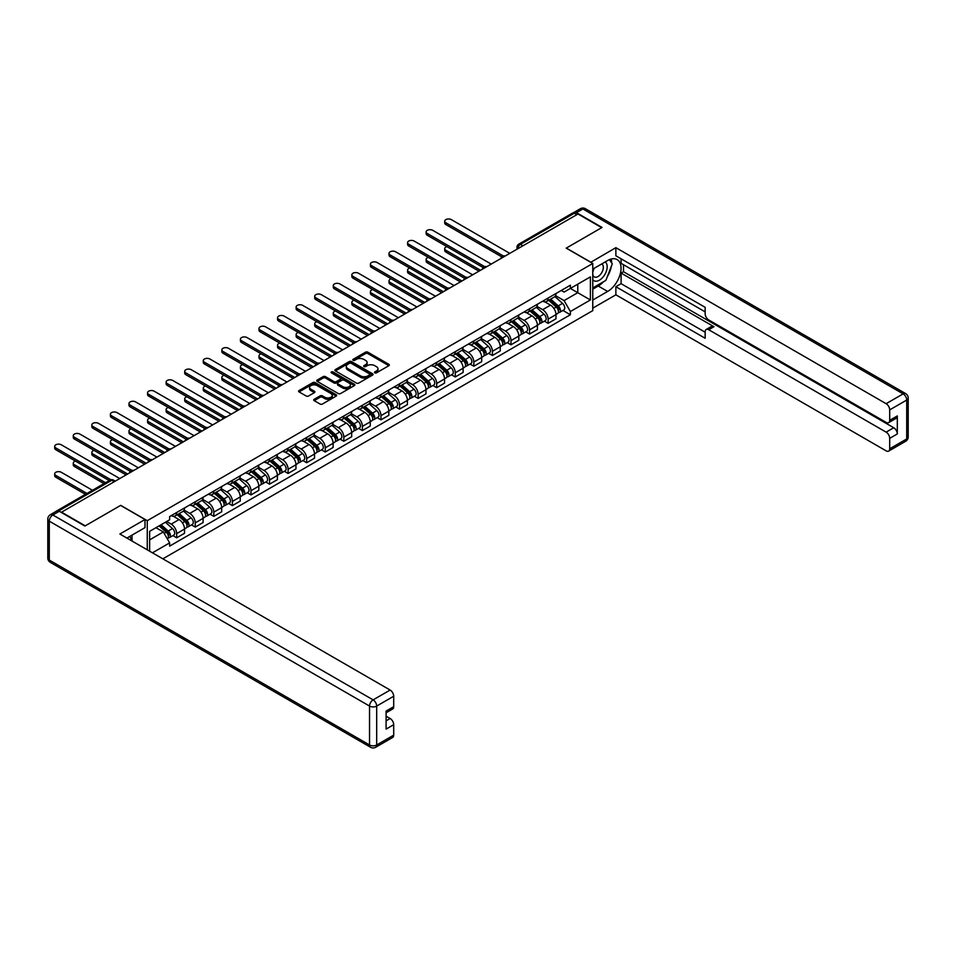 <?xml version="1.0" encoding="UTF-8"?>
<svg xmlns="http://www.w3.org/2000/svg" width="956" height="956" viewBox="0 0 956 956"><rect width="100%" height="100%" fill="white"/><g stroke="black" fill="none" stroke-linecap="round" stroke-linejoin="round"><path stroke-width="1.43" d="M374.812 372.852A1.159 0.669 0 0 0 376.449 372.852L388.865 365.682A1.649 0.956 0 0 0 389.343 365.013A1.649 0.956 0 0 0 388.865 364.332L367.833 352.19A1.649 0.956 0 0 0 365.491 352.19L353.075 359.36A1.159 0.669 0 0 0 354.712 360.304L356.313 359.372A5.294 3.059 0 0 1 363.794 359.372L365.55 360.388A5.294 3.059 0 0 1 367.104 362.551A5.294 3.059 0 0 1 365.55 364.702L363.949 365.634A1.159 0.669 0 0 0 365.574 366.578L367.188 365.646A5.294 3.059 0 0 1 374.668 365.646L376.413 366.662A5.294 3.059 0 0 1 377.967 368.825A5.294 3.059 0 0 1 376.413 370.976L374.812 371.908A1.159 0.669 0 0 0 374.812 372.852L374.812 371.908M314.189 399.285A1.649 0.956 0 0 0 313.711 399.955A1.649 0.956 0 0 0 314.189 400.636L320.093 404.041A1.649 0.956 0 0 0 322.423 404.041L336.213 396.083A1.649 0.956 0 0 0 336.703 395.402A1.649 0.956 0 0 0 336.213 394.732L315.181 382.591A1.649 0.956 0 0 0 312.851 382.591L299.061 390.55A1.649 0.956 0 0 0 298.571 391.219A1.649 0.956 0 0 0 299.061 391.9L306.183 396.011A1.649 0.956 0 0 0 308.525 396.011L314.428 392.605A1.649 0.956 0 0 0 314.906 391.924A1.649 0.956 0 0 0 314.428 391.255L310.891 389.212A4.422 2.557 0 0 1 309.589 387.407A4.422 2.557 0 0 1 312.325 385.053A4.422 2.557 0 0 1 317.141 385.603L330.991 393.597A4.422 2.557 0 0 1 332.282 395.402A4.422 2.557 0 0 1 329.557 397.768A4.422 2.557 0 0 1 324.741 397.206L322.423 395.88A1.649 0.956 0 0 0 320.093 395.88L314.189 399.285L314.189 400.636M147.26 520.685L120.719 505.354L85.239 525.836L61.543 512.165L578.01 213.989L601.694 227.659L566.215 248.142L592.768 263.474L147.26 520.685L147.26 549.831M356.433 383.057A1.649 0.956 0 0 0 358.775 383.057L372.565 375.099A1.649 0.956 0 0 0 373.043 374.417A1.649 0.956 0 0 0 372.565 373.748L351.533 361.607A1.649 0.956 0 0 0 349.191 361.607L335.401 369.566A1.649 0.956 0 0 0 334.911 370.235A1.649 0.956 0 0 0 335.401 370.916L356.433 383.057M331.828 373.103A1.159 0.669 0 0 1 333.011 373.27L333.011 371.896L354.389 384.24A1.649 0.956 0 0 1 354.879 384.91A1.649 0.956 0 0 1 354.389 385.591L340.599 393.549A1.649 0.956 0 0 1 338.269 393.549L317.225 381.408L317.225 380.058A1.649 0.956 0 0 0 316.747 380.727A1.649 0.956 0 0 0 317.225 381.408M317.225 380.058L323.128 376.652A1.649 0.956 0 0 1 325.47 376.652L334.002 381.575A1.649 0.956 0 0 0 336.333 381.575L340.252 379.317A1.649 0.956 0 0 0 340.73 378.636A1.649 0.956 0 0 0 340.252 377.967L331.374 372.84A1.159 0.669 0 0 1 333.011 371.896M162.855 558.83L592.768 310.628L592.768 263.474M56.631 511.09A3.37 1.948 -120 0 0 56.165 511.233A3.37 1.948 -120 0 0 55.807 511.568M522.884 245.811L520.387 244.366A3.37 1.948 60 0 0 518.702 244.198L572.632 213.057A3.37 1.948 60 0 1 574.317 213.224L520.387 244.366A3.37 1.948 120 0 0 518.009 248.488L518.009 248.632M576.815 214.67L574.317 213.224M548.123 298.045A7.744 4.469 60 0 1 546.521 301.522L554.372 296.993A7.744 4.469 -120 0 0 555.986 293.516M536.973 306.386L542.65 309.66A7.744 4.469 60 0 1 548.123 319.149L555.986 314.62A7.744 4.469 -120 0 0 550.501 305.131L544.884 301.881M555.986 314.62L555.986 318.802L548.123 323.343L544.358 321.168M546.521 301.522A7.744 4.469 60 0 1 542.709 301.176M548.123 319.149L548.123 323.343M529.552 308.776A7.744 4.469 60 0 1 527.951 312.254L535.802 307.713A7.744 4.469 -120 0 0 537.403 304.235M525.788 331.887L529.552 334.062L537.403 329.533L537.403 325.339A7.744 4.469 -120 0 0 531.93 315.85L526.314 312.6M527.951 312.254A7.744 4.469 60 0 1 524.139 311.895M518.403 317.105L524.079 320.391A7.744 4.469 60 0 1 529.552 329.868L529.552 334.062M510.982 319.495A7.744 4.469 60 0 1 509.369 322.973L517.232 318.432A7.744 4.469 -120 0 0 518.833 314.954M507.206 342.618L510.982 344.793L518.833 340.252L518.833 336.058A7.744 4.469 -120 0 0 513.36 326.57L507.732 323.331M509.369 322.973A7.744 4.469 60 0 1 505.557 322.626M499.833 327.836L505.497 331.111A7.744 4.469 60 0 1 510.982 340.599L510.982 344.793M492.4 330.214A7.744 4.469 60 0 1 490.798 333.692L498.662 329.163A7.744 4.469 -120 0 0 500.263 325.685M488.635 353.338L492.412 355.513L500.263 350.971L500.263 346.777A7.744 4.469 -120 0 0 494.79 337.301L489.161 334.05M490.798 333.692A7.744 4.469 60 0 1 486.986 333.345M481.25 338.555L486.927 341.83A7.744 4.469 60 0 1 492.412 351.318L492.412 355.513M473.829 340.945A7.744 4.469 60 0 1 472.228 344.411L480.091 339.882A7.744 4.469 -120 0 0 481.693 336.404M470.065 364.057L473.829 366.232L481.693 361.703L481.693 357.508A7.744 4.469 -120 0 0 476.219 348.02L470.591 344.769M472.228 344.411A7.744 4.469 60 0 1 468.416 344.064M462.68 349.275L468.356 352.561A7.744 4.469 60 0 1 473.829 362.037L473.829 366.232M455.259 351.665A7.744 4.469 60 0 1 453.658 355.142L461.509 350.601A7.744 4.469 -120 0 0 463.122 347.124M451.495 374.788L455.259 376.963L463.122 372.422L463.122 368.227A7.744 4.469 -120 0 0 457.637 358.739L452.021 355.501M453.658 355.142A7.744 4.469 60 0 1 449.846 354.796M444.11 360.006L449.786 363.28A7.744 4.469 60 0 1 455.259 372.768L455.259 376.963M436.689 362.384A7.744 4.469 60 0 1 435.088 365.861L442.939 361.32A7.744 4.469 -120 0 0 444.54 357.855M432.925 385.507L436.689 387.682L444.54 383.141L444.54 378.946A7.744 4.469 -120 0 0 439.067 369.47L433.45 366.22M435.088 365.861A7.744 4.469 60 0 1 431.276 365.515M425.54 370.725L431.216 373.999A7.744 4.469 60 0 1 436.689 383.487L436.689 387.682M418.119 373.103A7.744 4.469 60 0 1 416.505 376.58L424.368 372.051A7.744 4.469 -120 0 0 425.97 368.574M414.342 396.226L418.119 398.401L425.97 393.872L425.97 389.678A7.744 4.469 -120 0 0 420.497 380.189L414.868 376.939M416.505 376.58A7.744 4.469 60 0 1 412.693 376.234M406.957 381.444L412.634 384.73A7.744 4.469 60 0 1 418.119 394.207L418.119 398.401M399.536 383.834A7.744 4.469 60 0 1 397.935 387.311L405.798 382.77A7.744 4.469 -120 0 0 407.399 379.293M395.772 406.945L399.536 409.132L407.399 404.591L407.399 400.397A7.744 4.469 -120 0 0 401.926 390.908L396.298 387.67M397.935 387.311A7.744 4.469 60 0 1 394.123 386.953M388.387 392.175L394.063 395.449A7.744 4.469 60 0 1 399.536 404.938L399.536 409.132M380.966 394.553A7.744 4.469 60 0 1 379.365 398.031L387.228 393.49A7.744 4.469 -120 0 0 388.829 390.012M377.202 417.676L380.966 419.851L388.829 415.31L388.829 411.116A7.744 4.469 -120 0 0 383.356 401.64L377.728 398.389M379.365 398.031A7.744 4.469 60 0 1 375.553 397.684M369.817 402.894L375.493 406.169A7.744 4.469 60 0 1 380.966 415.657L380.966 419.851M362.396 405.272A7.744 4.469 60 0 1 360.794 408.75L368.646 404.221A7.744 4.469 -120 0 0 370.259 400.743M358.631 428.396L362.396 430.57L370.259 426.041L370.259 421.847A7.744 4.469 -120 0 0 364.774 412.359L359.157 409.108M360.794 408.75A7.744 4.469 60 0 1 356.982 408.403M351.246 413.613L356.923 416.888A7.744 4.469 60 0 1 362.396 426.376L362.396 430.57M343.825 416.003A7.744 4.469 60 0 1 342.224 419.481L350.075 414.94A7.744 4.469 -120 0 0 351.677 411.462M340.061 439.115L343.825 441.29L351.677 436.761L351.677 432.566A7.744 4.469 -120 0 0 346.203 423.078L340.575 419.827M342.224 419.481A7.744 4.469 60 0 1 338.412 419.122M332.676 424.345L338.352 427.619A7.744 4.469 60 0 1 343.825 437.107L343.825 441.29M325.255 426.723A7.744 4.469 60 0 1 323.642 430.2L331.505 425.659A7.744 4.469 -120 0 0 333.106 422.182M321.479 449.846L325.255 452.021L333.106 447.48L333.106 443.285A7.744 4.469 -120 0 0 327.633 433.797L322.005 430.559M323.642 430.2A7.744 4.469 60 0 1 319.83 429.853M314.094 435.064L319.77 438.338A7.744 4.469 60 0 1 325.255 447.826L325.255 452.021M306.673 437.442A7.744 4.469 60 0 1 305.072 440.919L312.935 436.39A7.744 4.469 -120 0 0 314.536 432.913M302.909 460.565L306.673 462.74L314.536 458.199L314.536 454.016A7.744 4.469 -120 0 0 309.063 444.528L303.434 441.278M305.072 440.919A7.744 4.469 60 0 1 301.26 440.573M295.524 445.783L301.2 449.057A7.744 4.469 60 0 1 306.673 458.545L306.673 462.74M288.103 448.173A7.744 4.469 60 0 1 286.501 451.65L294.364 447.109A7.744 4.469 -120 0 0 295.966 443.632M284.338 471.284L288.103 473.459L295.966 468.93L295.966 464.736A7.744 4.469 -120 0 0 290.493 455.247L284.864 451.997M286.501 451.65A7.744 4.469 60 0 1 282.689 451.292M276.953 456.514L282.629 459.788A7.744 4.469 60 0 1 288.103 469.276L288.103 473.459M269.532 458.892A7.744 4.469 60 0 1 267.931 462.369L275.782 457.828A7.744 4.469 -120 0 0 277.395 454.351M265.768 482.015L269.532 484.19L277.395 479.649L277.395 475.455A7.744 4.469 -120 0 0 271.91 465.966L266.294 462.728M267.931 462.369A7.744 4.469 60 0 1 264.119 462.023M258.383 467.233L264.059 470.507A7.744 4.469 60 0 1 269.532 479.996L269.532 484.19M250.962 469.611A7.744 4.469 60 0 1 249.361 473.089L257.212 468.56A7.744 4.469 -120 0 0 258.813 465.082M247.198 492.734L250.962 494.909L258.813 490.368L258.813 486.186A7.744 4.469 -120 0 0 253.34 476.697L247.712 473.447M249.361 473.089A7.744 4.469 60 0 1 245.549 472.742M239.813 477.952L245.489 481.226A7.744 4.469 60 0 1 250.962 490.715L250.962 494.909M232.392 480.342A7.744 4.469 60 0 1 230.778 483.82L238.642 479.279A7.744 4.469 -120 0 0 240.243 475.801M228.615 503.454L232.392 505.628L240.243 501.099L240.243 496.905A7.744 4.469 -120 0 0 234.77 487.417L229.141 484.166M230.778 483.82A7.744 4.469 60 0 1 226.966 483.461M221.23 488.671L226.907 491.958A7.744 4.469 60 0 1 232.392 501.434L232.392 505.628M213.809 491.061A7.744 4.469 60 0 1 212.208 494.539L220.071 489.998A7.744 4.469 -120 0 0 221.673 486.52M210.045 514.185L213.809 516.36L221.673 511.819L221.673 507.624A7.744 4.469 -120 0 0 216.199 498.136L210.571 494.897M212.208 494.539A7.744 4.469 60 0 1 208.396 494.192M202.66 499.402L208.336 502.677A7.744 4.469 60 0 1 213.809 512.165L213.809 516.36M195.239 501.781A7.744 4.469 60 0 1 193.638 505.258L201.501 500.717A7.744 4.469 -120 0 0 203.102 497.251M191.475 524.904L195.239 527.079L203.102 522.538L203.102 518.343A7.744 4.469 -120 0 0 197.629 508.867L192.001 505.616M193.638 505.258A7.744 4.469 60 0 1 189.826 504.911M184.09 510.122L189.766 513.396A7.744 4.469 60 0 1 195.239 522.884L195.239 527.079M176.669 512.5A7.744 4.469 60 0 1 175.067 515.977L182.919 511.448A7.744 4.469 -120 0 0 184.532 507.971M172.905 535.623L176.669 537.798L184.532 533.269L184.532 529.074A7.744 4.469 -120 0 0 179.047 519.586L173.43 516.336M175.067 515.977A7.744 4.469 60 0 1 171.255 515.631M166.667 521.51L171.196 524.127A7.744 4.469 60 0 1 176.669 533.603L176.669 537.798M561.28 290.457L564.076 292.07L590.39 276.882L577.771 284.159L577.771 292.691L564.076 300.59L555.544 295.667M149.638 551.206L149.638 531.345L169.642 519.789L169.642 516.563L570.385 285.199L570.385 288.425L590.39 299.969L570.385 311.525L564.076 300.59M590.39 276.882L590.39 299.969M149.638 539.865L163.333 531.954L169.642 542.889L169.642 546.115L570.385 314.751L570.385 311.525M169.642 542.889L152.446 552.819M163.333 531.954L155.948 527.7M562.929 310.449L570.385 314.751M375.278 373.019L376.413 372.35A5.294 3.059 0 0 0 377.967 370.199L377.967 368.825M367.104 362.551L367.104 363.925A5.294 3.059 0 0 1 365.55 366.076L364.403 366.745M388.865 364.332L388.865 365.682L367.833 353.565A1.649 0.956 0 0 0 365.491 353.565L353.541 360.472M372.565 373.748L372.565 375.099L351.533 362.981A1.649 0.956 0 0 0 349.191 362.981L335.425 370.928M369.637 374.895A1.159 0.669 0 0 0 369.637 373.951L351.175 363.292A1.159 0.669 0 0 0 349.538 363.292L347.841 364.272A5.294 3.059 0 0 0 346.299 366.423A5.294 3.059 0 0 0 347.841 368.586L360.472 375.875A5.294 3.059 0 0 0 367.94 375.875L369.637 374.895L369.637 376.27A1.159 0.669 0 0 0 369.984 375.792L369.984 374.417M346.299 366.423L346.299 367.797A5.294 3.059 0 0 0 347.841 369.96L347.841 368.586M369.637 376.27L367.94 377.25A5.294 3.059 0 0 1 360.472 377.25L347.841 369.96M317.249 381.42L323.128 378.026L323.128 376.652M340.73 378.636L340.73 380.01A1.649 0.956 0 0 1 340.252 380.691L336.333 382.95A1.649 0.956 0 0 1 334.002 382.95L325.47 378.026A1.649 0.956 0 0 0 323.128 378.026M333.011 373.27L354.365 385.603M342.846 386.69A4.422 2.557 0 0 0 347.673 387.24A4.422 2.557 0 0 0 350.398 384.874A4.422 2.557 0 0 0 349.107 383.069L344.22 380.261A1.649 0.956 0 0 0 341.89 380.261L337.97 382.52A1.649 0.956 0 0 0 337.492 383.189A1.649 0.956 0 0 0 337.97 383.87L342.846 386.69L342.846 388.064A4.422 2.557 0 0 0 347.673 388.614A4.422 2.557 0 0 0 350.398 386.26L350.398 384.874M337.492 383.189L337.492 384.563A1.649 0.956 0 0 0 337.97 385.244L337.97 383.87M342.846 388.064L337.97 385.244M332.282 395.402L332.282 396.776A4.422 2.557 0 0 1 329.557 399.142A4.422 2.557 0 0 1 324.741 398.58L322.423 397.254A1.649 0.956 0 0 0 320.093 397.254L314.213 400.648M309.589 387.407L309.589 388.781A4.422 2.557 0 0 0 310.891 390.586L310.891 389.212M314.428 391.255L314.428 392.605L310.891 390.586M336.213 394.732L336.213 396.083L315.181 383.965A1.649 0.956 0 0 0 312.851 383.965L299.073 391.912L299.061 390.55M548.66 300.292L556.225 307.043A4.206 2.426 60 0 1 557.551 313.556L555.986 314.452M548.864 300.471L552.425 302.526M446.978 246.66A3.872 2.235 -0 0 0 444.719 248.691A3.872 2.235 -0 0 0 445.855 250.281L480.498 270.273M549.425 299.849L557.85 307.366A2.02 1.171 60 0 1 558.483 310.485A2.02 1.171 60 0 1 558.292 310.557M550.68 299.12L558.256 305.872A4.206 2.426 60 0 1 559.571 312.385A4.206 2.426 60 0 1 558.304 312.516M554.91 296.587L562.534 303.399A4.206 2.426 60 0 1 563.861 309.911L559.571 312.385M478.956 271.169L445.855 252.061A3.872 2.235 180 0 1 444.719 250.484L444.719 248.691M501.781 256.853L445.855 224.564A3.872 2.235 180 0 1 444.719 222.987L444.719 221.206A3.872 2.235 -0 0 0 445.855 222.784L503.322 255.957M509.787 253.364L451.328 219.617A3.872 2.235 -0 0 0 447.109 219.139A3.872 2.235 -0 0 0 444.719 221.206M530.09 311.011L537.654 317.762A4.206 2.426 60 0 1 538.981 324.275L537.403 325.183M530.293 311.19L533.854 313.245M428.408 257.391A3.872 2.235 -0 0 0 426.149 259.423A3.872 2.235 -0 0 0 427.284 261L461.927 281.004M530.855 310.569L539.268 318.085A2.02 1.171 60 0 1 539.913 321.204A2.02 1.171 60 0 1 539.722 321.288M532.11 309.84L539.686 316.591A4.206 2.426 60 0 1 541 323.104A4.206 2.426 60 0 1 539.734 323.236M536.328 307.306L543.964 314.118A4.206 2.426 60 0 1 545.29 320.63L541 323.104M460.374 281.901L427.284 262.792A3.872 2.235 180 0 1 426.149 261.203L426.149 259.423M511.52 321.73L519.084 328.494A4.206 2.426 60 0 1 520.411 334.994L518.833 335.903M511.711 321.909L515.284 323.965M409.837 268.11A3.872 2.235 -0 0 0 407.579 270.142A3.872 2.235 -0 0 0 408.714 271.719L443.357 291.723M512.285 321.3L520.697 328.804A2.02 1.171 60 0 1 521.331 331.935A2.02 1.171 60 0 1 521.151 332.007M513.539 320.571L521.104 327.322A4.206 2.426 60 0 1 522.43 333.823A4.206 2.426 60 0 1 521.163 333.967M517.758 318.037L525.394 324.849A4.206 2.426 60 0 1 526.72 331.35L522.43 333.823M441.803 292.62L408.714 273.512A3.872 2.235 180 0 1 407.579 271.934L407.579 270.142M590.748 262.303L615.867 247.664L886.128 403.695L903.145 393.872L582.885 208.97L576.456 212.674L602.053 227.456L566.334 248.082L590.748 262.171M592.768 269.114L607.658 260.522A18.941 10.934 120 0 1 617.122 259.578A18.941 10.934 120 0 1 620.026 274.754A18.941 10.934 120 0 1 607.658 291.449L592.768 300.041M592.768 308.155L615.867 294.818L615.867 286.704L705.158 338.257L705.158 331.804A5.055 2.916 -120 0 1 706.209 329.485A5.055 2.916 -120 0 1 708.731 329.736L886.128 432.148L893.74 427.75A5.055 2.916 60 0 1 897.314 433.94L897.314 415.932A5.055 2.916 60 0 1 896.274 418.238L888.65 422.648A5.055 2.916 -120 0 0 889.701 420.329L889.701 409.885A5.055 2.916 -120 0 0 886.128 403.695M623.491 264.716L623.491 271.719L621.101 273.093L621.101 283.681L615.867 286.704M621.101 258.801L621.101 263.342L705.158 311.859M888.65 422.648A5.055 2.916 -120 0 1 886.128 422.397L708.731 319.973A5.055 2.916 -120 0 1 705.158 313.783L705.158 307.33L615.867 255.778L615.867 247.664M615.867 294.818L886.128 450.85A5.055 2.916 -120 0 0 888.65 451.101A5.055 2.916 -120 0 0 889.701 448.782L889.701 438.338A5.055 2.916 -120 0 0 886.128 432.148M576.456 212.674A5.055 2.916 -120 0 0 573.935 212.423A5.055 2.916 -120 0 0 573.397 212.913M621.101 273.093L713.965 326.713L708.731 329.736M623.491 271.719L893.74 427.75M621.101 283.681L705.158 332.21M706.209 329.485L711.443 326.462A5.055 2.916 60 0 1 713.965 326.713M592.768 289.178L598.241 286.023A18.941 10.934 120 0 0 603.499 281.757M607.251 276.798A18.941 10.934 120 0 0 611.338 266.282M611.637 262.9A18.941 10.934 120 0 0 611.171 259.028M59.284 511.269L52.855 514.985A5.055 2.916 -120 0 0 50.321 514.734L56.751 511.018A5.055 2.916 60 0 1 59.284 511.269L84.881 526.051L120.599 505.425L145.001 519.514L145.001 527.628L128.092 537.392A18.941 10.934 120 0 0 126.957 538.109M145.001 519.514L119.882 534.022L390.132 690.053A5.055 2.916 60 0 1 393.705 696.243L393.705 706.687A5.055 2.916 60 0 1 392.665 708.993L386.093 712.794M132.024 539.674L132.024 535.121M386.093 720.848L390.132 718.506A5.055 2.916 60 0 1 393.705 724.696L393.705 735.14A5.055 2.916 60 0 1 392.665 737.458L375.636 747.281A5.055 2.916 -120 0 0 376.688 744.975L393.705 735.14M393.705 706.687L386.093 711.085L386.093 729.093L393.705 724.696M390.132 718.506L386.093 716.175M592.768 279.63A10.946 6.322 120 0 0 601.467 278.686A10.946 6.322 120 0 0 607.18 266.772A10.946 6.322 120 0 0 605.184 261.944M593.688 268.576A10.946 6.322 120 0 0 592.768 270.548M592.768 274.217A7.493 4.326 120 0 0 594.285 276.917A7.493 4.326 120 0 0 600.057 274.91A7.493 4.326 120 0 0 603.332 267.369A7.493 4.326 120 0 0 601.778 263.94A7.493 4.326 120 0 0 601.754 263.928M594.309 268.218A7.493 4.326 120 0 0 592.768 272.711M609.366 259.662L612.294 263.82L605.865 280.383L593.007 287.804M129.741 536.436L132.49 541.299M483.21 267.584L427.284 235.296A3.872 2.235 180 0 1 426.149 233.706L426.149 231.926A3.872 2.235 -0 0 0 427.284 233.503L484.752 266.688M491.217 264.095L432.757 230.348A3.872 2.235 -0 0 0 428.539 229.858A3.872 2.235 -0 0 0 426.149 231.926M464.64 278.304L408.714 246.015A3.872 2.235 180 0 1 407.579 244.437L407.579 242.645A3.872 2.235 -0 0 0 408.714 244.222L466.17 277.407M472.646 274.814L414.187 241.067A3.872 2.235 -0 0 0 409.969 240.577A3.872 2.235 -0 0 0 407.579 242.645M492.938 332.461L500.514 339.213A4.206 2.426 60 0 1 501.828 345.714L500.263 346.622M493.141 332.64L496.702 334.696M391.255 278.829A3.872 2.235 -0 0 0 389.008 280.861A3.872 2.235 -0 0 0 390.132 282.45L424.787 302.443M493.702 332.019L502.127 339.535A2.02 1.171 60 0 1 502.76 342.654A2.02 1.171 60 0 1 502.581 342.726M494.969 331.29L502.533 338.042A4.206 2.426 60 0 1 503.86 344.554A4.206 2.426 60 0 1 502.581 344.686M499.187 328.756L506.823 335.568A4.206 2.426 60 0 1 508.138 342.081L503.86 344.554M423.233 303.339L390.132 284.231A3.872 2.235 180 0 1 389.008 282.653L389.008 280.861M474.367 343.18L481.944 349.932A4.206 2.426 60 0 1 483.258 356.445L481.693 357.353M474.57 343.359L478.131 345.415M372.685 289.56A3.872 2.235 -0 0 0 370.426 291.592A3.872 2.235 -0 0 0 371.561 293.169L406.204 313.174M475.132 342.738L483.557 350.255A2.02 1.171 60 0 1 484.19 353.373A2.02 1.171 60 0 1 484.011 353.457M476.399 342.009L483.963 348.761A4.206 2.426 60 0 1 485.29 355.274A4.206 2.426 60 0 1 484.011 355.405M480.617 339.476L488.253 346.287A4.206 2.426 60 0 1 489.568 352.8L485.29 355.274M404.663 314.058L371.561 294.95A3.872 2.235 180 0 1 370.426 293.373L370.426 291.592M455.797 353.899L463.361 360.651A4.206 2.426 60 0 1 464.688 367.164L463.122 368.072M456 354.079L459.561 356.134M354.114 300.28A3.872 2.235 -0 0 0 351.856 302.311A3.872 2.235 -0 0 0 352.991 303.889L387.634 323.893M456.562 353.457L464.986 360.974A2.02 1.171 60 0 1 465.62 364.105A2.02 1.171 60 0 1 465.429 364.176M457.816 352.74L465.393 359.492A4.206 2.426 60 0 1 466.707 365.993A4.206 2.426 60 0 1 465.441 366.136M462.047 350.207L469.671 357.018A4.206 2.426 60 0 1 470.997 363.519L466.707 365.993M386.093 324.789L352.991 305.681A3.872 2.235 180 0 1 351.856 304.092L351.856 302.311M446.07 289.023L390.132 256.734A3.872 2.235 180 0 1 389.008 255.156L389.008 253.364A3.872 2.235 -0 0 0 390.132 254.953L447.599 288.126M454.064 285.533L395.617 251.786A3.872 2.235 -0 0 0 391.398 251.309A3.872 2.235 -0 0 0 389.008 253.364M427.487 299.754L371.561 267.465A3.872 2.235 180 0 1 370.426 265.876L370.426 264.095A3.872 2.235 -0 0 0 371.561 265.672L429.029 298.846M435.494 296.264L377.046 262.506A3.872 2.235 -0 0 0 372.816 262.028A3.872 2.235 -0 0 0 370.426 264.095M408.917 310.473L352.991 278.184A3.872 2.235 180 0 1 351.856 276.607L351.856 274.814A3.872 2.235 -0 0 0 352.991 276.392L410.459 309.577M416.924 306.984L358.464 273.237A3.872 2.235 -0 0 0 354.246 272.747A3.872 2.235 -0 0 0 351.856 274.814M437.227 364.63L444.791 371.382A4.206 2.426 60 0 1 446.117 377.883L444.54 378.791M437.43 364.81L440.991 366.865M335.544 310.999A3.872 2.235 -0 0 0 333.286 313.03A3.872 2.235 -0 0 0 334.421 314.62L369.064 334.612M437.991 364.188L446.404 371.705A2.02 1.171 60 0 1 447.05 374.824A2.02 1.171 60 0 1 446.858 374.895M439.246 363.459L446.822 370.211A4.206 2.426 60 0 1 448.137 376.724A4.206 2.426 60 0 1 446.87 376.855M443.465 360.926L451.101 367.737A4.206 2.426 60 0 1 452.427 374.25L448.137 376.724M367.51 335.508L334.421 316.4A3.872 2.235 180 0 1 333.286 314.823L333.286 313.03M390.347 321.192L334.421 288.903A3.872 2.235 180 0 1 333.286 287.326L333.286 285.533A3.872 2.235 -0 0 0 334.421 287.123L391.888 320.296M398.353 317.703L339.894 283.956A3.872 2.235 -0 0 0 335.675 283.478A3.872 2.235 -0 0 0 333.286 285.533M418.656 375.35L426.221 382.101A4.206 2.426 60 0 1 427.547 388.614L425.97 389.522M418.848 375.529L422.421 377.584M316.974 321.718A3.872 2.235 -0 0 0 314.715 323.761A3.872 2.235 -0 0 0 315.85 325.339L350.494 345.343M419.421 374.907L427.834 382.424A2.02 1.171 60 0 1 428.467 385.543A2.02 1.171 60 0 1 428.288 385.615M420.676 374.178L428.24 380.93A4.206 2.426 60 0 1 429.567 387.443A4.206 2.426 60 0 1 428.3 387.574M424.894 371.645L432.53 378.457A4.206 2.426 60 0 1 433.857 384.969L429.567 387.443M348.94 346.227L315.85 327.119A3.872 2.235 180 0 1 314.715 325.542L314.715 323.761M371.776 331.923L315.85 299.634A3.872 2.235 180 0 1 314.715 298.045L314.715 296.264A3.872 2.235 -0 0 0 315.85 297.842L373.306 331.015M379.783 328.434L321.324 294.675A3.872 2.235 -0 0 0 317.105 294.197A3.872 2.235 -0 0 0 314.715 296.264M400.074 386.069L407.65 392.82A4.206 2.426 60 0 1 408.965 399.333L407.399 400.241M400.277 386.248L403.838 388.303M298.392 332.449A3.872 2.235 -0 0 0 296.133 334.481A3.872 2.235 -0 0 0 297.268 336.058L331.923 356.062M400.839 385.627L409.264 393.143A2.02 1.171 60 0 1 409.897 396.274A2.02 1.171 60 0 1 409.718 396.346M402.106 384.898L409.67 391.661A4.206 2.426 60 0 1 410.996 398.162A4.206 2.426 60 0 1 409.718 398.305M406.324 382.364L413.96 389.188A4.206 2.426 60 0 1 415.274 395.688L410.996 398.162M330.37 356.958L297.268 337.85A3.872 2.235 180 0 1 296.133 336.261L296.133 334.481M353.206 342.642L297.268 310.353A3.872 2.235 180 0 1 296.133 308.776L296.133 306.984A3.872 2.235 -0 0 0 297.268 308.561L354.736 341.746M361.201 339.153L302.753 305.406A3.872 2.235 -0 0 0 298.535 304.916A3.872 2.235 -0 0 0 296.133 306.984M381.504 396.8L389.08 403.552A4.206 2.426 60 0 1 390.395 410.052L388.829 410.96M381.707 396.979L385.268 399.034M279.821 343.168A3.872 2.235 -0 0 0 277.563 345.2A3.872 2.235 -0 0 0 278.698 346.777L313.341 366.781M382.269 396.358L390.693 403.874A2.02 1.171 60 0 1 391.327 406.993A2.02 1.171 60 0 1 391.135 407.065M383.535 395.629L391.1 402.38A4.206 2.426 60 0 1 392.414 408.893A4.206 2.426 60 0 1 391.147 409.025M387.754 393.095L395.39 399.907A4.206 2.426 60 0 1 396.704 406.42L392.414 408.893M311.799 367.678L278.698 348.57A3.872 2.235 180 0 1 277.563 346.992L277.563 345.2M334.624 353.361L278.698 321.073A3.872 2.235 180 0 1 277.563 319.495L277.563 317.703A3.872 2.235 -0 0 0 278.698 319.292L336.165 352.465M342.63 349.872L284.171 316.125A3.872 2.235 -0 0 0 279.953 315.635A3.872 2.235 -0 0 0 277.563 317.703M362.933 407.519L370.498 414.271A4.206 2.426 60 0 1 371.824 420.783L370.247 421.692M363.137 407.698L366.698 409.754M261.251 353.887A3.872 2.235 -0 0 0 258.992 355.919A3.872 2.235 -0 0 0 260.128 357.508L294.771 377.512M363.698 407.077L372.123 414.593A2.02 1.171 60 0 1 372.756 417.712A2.02 1.171 60 0 1 372.565 417.784M364.953 406.348L372.529 413.1A4.206 2.426 60 0 1 373.844 419.612A4.206 2.426 60 0 1 372.577 419.744M369.183 403.814L376.807 410.626A4.206 2.426 60 0 1 378.134 417.139L373.844 419.612M293.229 378.397L260.128 359.289A3.872 2.235 180 0 1 258.992 357.711L258.992 355.919M316.054 364.093L260.128 331.792A3.872 2.235 180 0 1 258.992 330.214L258.992 328.434A3.872 2.235 -0 0 0 260.128 330.011L317.595 363.184M324.06 360.603L265.601 326.844A3.872 2.235 -0 0 0 261.382 326.366A3.872 2.235 -0 0 0 258.992 328.434M344.363 418.238L351.928 424.99A4.206 2.426 60 0 1 353.254 431.503L351.677 432.411M344.566 418.417L348.127 420.473M242.681 364.618A3.872 2.235 -0 0 0 240.422 366.65A3.872 2.235 -0 0 0 241.557 368.227L276.2 388.232M345.128 417.796L353.541 425.312A2.02 1.171 60 0 1 354.174 428.443A2.02 1.171 60 0 1 353.995 428.515M346.383 417.067L353.959 423.831A4.206 2.426 60 0 1 355.274 430.331A4.206 2.426 60 0 1 354.007 430.475M350.601 414.534L358.237 421.345A4.206 2.426 60 0 1 359.564 427.858L355.274 430.331M274.647 389.128L241.557 370.02A3.872 2.235 180 0 1 240.422 368.43L240.422 366.65M297.483 374.812L241.557 342.523A3.872 2.235 180 0 1 240.422 340.945L240.422 339.153A3.872 2.235 -0 0 0 241.557 340.73L299.025 373.916M305.49 371.322L247.03 337.576A3.872 2.235 -0 0 0 242.812 337.086A3.872 2.235 -0 0 0 240.422 339.153M325.793 428.969L333.357 435.721A4.206 2.426 60 0 1 334.684 442.222L333.106 443.13M325.984 429.136L329.545 431.204M224.11 375.338A3.872 2.235 -0 0 0 221.852 377.369A3.872 2.235 -0 0 0 222.987 378.946L257.63 398.951M326.558 428.527L334.97 436.032A2.02 1.171 60 0 1 335.604 439.163A2.02 1.171 60 0 1 335.425 439.234M327.812 427.798L335.377 434.55A4.206 2.426 60 0 1 336.703 441.063A4.206 2.426 60 0 1 335.425 441.194M332.031 425.265L339.667 432.076A4.206 2.426 60 0 1 340.993 438.577L336.703 441.063M256.077 399.847L222.987 380.739A3.872 2.235 180 0 1 221.852 379.162L221.852 377.369M278.913 385.531L222.987 353.242A3.872 2.235 180 0 1 221.852 351.665L221.852 349.872A3.872 2.235 -0 0 0 222.987 351.461L280.443 384.635M286.92 382.041L228.46 348.295A3.872 2.235 -0 0 0 224.242 347.805A3.872 2.235 -0 0 0 221.852 349.872M307.211 439.688L314.787 446.44A4.206 2.426 60 0 1 316.101 452.953L314.536 453.849M307.414 439.868L310.975 441.923M205.528 386.057A3.872 2.235 -0 0 0 203.269 388.088A3.872 2.235 -0 0 0 204.405 389.678L239.06 409.682M307.975 439.246L316.4 446.763A2.02 1.171 60 0 1 317.034 449.882A2.02 1.171 60 0 1 316.854 449.953M309.242 438.517L316.806 445.269A4.206 2.426 60 0 1 318.133 451.782A4.206 2.426 60 0 1 316.854 451.913M313.46 435.984L321.096 442.795A4.206 2.426 60 0 1 322.411 449.308L318.133 451.782M237.506 410.566L204.405 391.458A3.872 2.235 180 0 1 203.269 389.881L203.269 388.088M260.343 396.262L204.405 363.961A3.872 2.235 180 0 1 203.269 362.384L203.269 360.603A3.872 2.235 -0 0 0 204.405 362.181L261.872 395.354M268.337 392.773L209.89 359.014A3.872 2.235 -0 0 0 205.671 358.536A3.872 2.235 -0 0 0 203.269 360.603M288.64 450.407L296.217 457.159A4.206 2.426 60 0 1 297.531 463.672L295.966 464.58M288.843 450.587L292.405 452.642M186.958 396.788A3.872 2.235 -0 0 0 184.699 398.819A3.872 2.235 -0 0 0 185.834 400.397L220.478 420.401M289.405 449.965L297.83 457.482A2.02 1.171 60 0 1 298.463 460.613A2.02 1.171 60 0 1 298.272 460.684M290.672 449.236L298.236 455.988A4.206 2.426 60 0 1 299.551 462.501A4.206 2.426 60 0 1 298.284 462.632M294.89 446.703L302.526 453.514A4.206 2.426 60 0 1 303.841 460.027L299.551 462.501M218.936 421.297L185.834 402.189A3.872 2.235 180 0 1 184.699 400.6L184.699 398.819M241.76 406.981L185.834 374.692A3.872 2.235 180 0 1 184.699 373.103L184.699 371.322A3.872 2.235 -0 0 0 185.834 372.9L243.302 406.085M249.767 403.492L191.308 369.745A3.872 2.235 -0 0 0 187.089 369.255A3.872 2.235 -0 0 0 184.699 371.322M270.07 461.127L277.634 467.89A4.206 2.426 60 0 1 278.961 474.391L277.383 475.299M270.273 461.306L273.834 463.373M168.387 407.507A3.872 2.235 -0 0 0 166.129 409.538A3.872 2.235 -0 0 0 167.264 411.116L201.907 431.12M270.835 460.696L279.26 468.201A2.02 1.171 60 0 1 279.893 471.332A2.02 1.171 60 0 1 279.702 471.404M272.09 459.967L279.666 466.719A4.206 2.426 60 0 1 280.98 473.22A4.206 2.426 60 0 1 279.714 473.363M276.32 457.434L283.944 464.246A4.206 2.426 60 0 1 285.27 470.746L280.98 473.22M200.366 432.016L167.264 412.908A3.872 2.235 180 0 1 166.129 411.331L166.129 409.538M223.19 417.7L167.264 385.411A3.872 2.235 180 0 1 166.129 383.834L166.129 382.041A3.872 2.235 -0 0 0 167.264 383.619L224.732 416.804M231.197 414.211L172.737 380.464A3.872 2.235 -0 0 0 168.519 379.974A3.872 2.235 -0 0 0 166.129 382.041M251.5 471.858L259.064 478.609A4.206 2.426 60 0 1 260.391 485.122L258.813 486.018M251.703 472.037L255.264 474.092M149.817 418.226A3.872 2.235 -0 0 0 147.559 420.258A3.872 2.235 -0 0 0 148.694 421.847L183.337 441.839M252.264 471.416L260.677 478.932A2.02 1.171 60 0 1 261.311 482.051A2.02 1.171 60 0 1 261.131 482.123M253.519 470.687L261.084 477.438A4.206 2.426 60 0 1 262.41 483.951A4.206 2.426 60 0 1 261.143 484.083M257.738 468.153L265.374 474.965A4.206 2.426 60 0 1 266.7 481.477L262.41 483.951M181.783 442.736L148.694 423.627A3.872 2.235 180 0 1 147.559 422.05L147.559 420.258M204.62 428.419L148.694 396.131A3.872 2.235 180 0 1 147.559 394.553L147.559 392.773A3.872 2.235 -0 0 0 148.694 394.35L206.161 427.523M212.626 424.93L154.167 391.183A3.872 2.235 -0 0 0 149.949 390.705A3.872 2.235 -0 0 0 147.559 392.773M232.929 482.577L240.494 489.329A4.206 2.426 60 0 1 241.808 495.841L240.243 496.75M233.121 482.756L236.682 484.812M131.247 428.957A3.872 2.235 -0 0 0 128.988 430.989A3.872 2.235 -0 0 0 130.124 432.566L164.767 452.57M233.682 482.135L242.107 489.651A2.02 1.171 60 0 1 242.74 492.77A2.02 1.171 60 0 1 242.561 492.854M234.949 481.406L242.513 488.158A4.206 2.426 60 0 1 243.84 494.67A4.206 2.426 60 0 1 242.561 494.802M239.167 478.872L246.803 485.684A4.206 2.426 60 0 1 248.13 492.197L243.84 494.67M163.213 453.467L130.124 434.359A3.872 2.235 180 0 1 128.988 432.769L128.988 430.989M186.05 439.151L130.124 406.862A3.872 2.235 180 0 1 128.988 405.272L128.988 403.492A3.872 2.235 -0 0 0 130.124 405.069L187.579 438.242M194.056 435.661L135.597 401.914A3.872 2.235 -0 0 0 131.378 401.424A3.872 2.235 -0 0 0 128.988 403.492M214.347 493.296L221.923 500.048A4.206 2.426 60 0 1 223.238 506.56L221.673 507.469M214.55 493.475L218.111 495.531M112.665 439.676A3.872 2.235 -0 0 0 110.406 441.708A3.872 2.235 -0 0 0 111.541 443.285L146.196 463.29M215.112 492.854L223.537 500.37A2.02 1.171 60 0 1 224.17 503.501A2.02 1.171 60 0 1 223.991 503.573M216.379 492.137L223.943 498.889A4.206 2.426 60 0 1 225.269 505.389A4.206 2.426 60 0 1 223.991 505.533M220.597 489.603L228.233 496.415A4.206 2.426 60 0 1 229.548 502.916L225.269 505.389M144.643 464.186L111.541 445.078A3.872 2.235 180 0 1 110.406 443.5L110.406 441.708M167.479 449.87L111.541 417.581A3.872 2.235 180 0 1 110.406 416.003L110.406 414.211A3.872 2.235 -0 0 0 111.541 415.788L169.009 448.973M175.474 446.38L117.026 412.634A3.872 2.235 -0 0 0 112.808 412.144A3.872 2.235 -0 0 0 110.406 414.211M195.777 504.027L203.353 510.779A4.206 2.426 60 0 1 204.668 517.28L203.102 518.188M195.98 504.206L199.541 506.262M94.094 450.395A3.872 2.235 -0 0 0 91.836 452.427A3.872 2.235 -0 0 0 92.971 454.016L127.614 474.009M196.542 503.585L204.966 511.101A2.02 1.171 60 0 1 205.6 514.22A2.02 1.171 60 0 1 205.409 514.292M197.808 502.856L205.373 509.608A4.206 2.426 60 0 1 206.687 516.12A4.206 2.426 60 0 1 205.421 516.252M202.027 500.323L209.663 507.134A4.206 2.426 60 0 1 210.977 513.647L206.687 516.12M126.073 474.905L92.971 455.797A3.872 2.235 180 0 1 91.836 454.22L91.836 452.427M148.897 460.589L92.971 428.3A3.872 2.235 180 0 1 91.836 426.723L91.836 424.93A3.872 2.235 -0 0 0 92.971 426.519L150.439 459.693M156.904 457.099L98.444 423.353A3.872 2.235 -0 0 0 94.226 422.875A3.872 2.235 -0 0 0 91.836 424.93M177.207 514.746L184.771 521.498A4.206 2.426 60 0 1 186.097 528.011L184.52 528.919M177.41 514.926L180.971 516.981M75.524 461.127A3.872 2.235 -0 0 0 73.265 463.158A3.872 2.235 -0 0 0 74.401 464.736L105.554 482.72M177.971 514.304L186.396 521.821A2.02 1.171 60 0 1 187.029 524.94A2.02 1.171 60 0 1 186.838 525.011M179.226 513.575L186.802 520.327A4.206 2.426 60 0 1 188.117 526.84A4.206 2.426 60 0 1 186.85 526.971M183.444 511.042L191.081 517.853A4.206 2.426 60 0 1 192.407 524.366L188.117 526.84M104.013 483.617L74.401 466.516A3.872 2.235 180 0 1 73.265 464.939L73.265 463.158M130.327 471.32L74.401 439.031A3.872 2.235 180 0 1 73.265 437.442L73.265 435.661A3.872 2.235 -0 0 0 74.401 437.239L131.868 470.412M138.333 467.831L79.874 434.072A3.872 2.235 -0 0 0 75.655 433.594A3.872 2.235 -0 0 0 73.265 435.661M159.09 525.884L166.201 532.217A4.206 2.426 60 0 1 167.527 538.73L167.312 538.849M159.162 525.836L162.401 527.7M92.457 490.285L61.303 472.3A3.872 2.235 -0 0 0 57.085 471.81A3.872 2.235 -0 0 0 54.695 473.877A3.872 2.235 -0 0 0 55.83 475.455L86.984 493.451M159.855 525.442L167.814 532.54A2.02 1.171 60 0 1 168.447 535.671A2.02 1.171 60 0 1 168.268 535.742M161.122 524.713L168.22 531.058A4.206 2.426 60 0 1 169.547 537.559A4.206 2.426 60 0 1 168.28 537.702M165.412 522.239L172.51 528.584A4.206 2.426 60 0 1 173.837 535.085L169.547 537.559M85.443 494.336L55.83 477.247A3.872 2.235 180 0 1 54.695 475.658L54.695 473.877M109.247 480.593L55.83 449.75A3.872 2.235 180 0 1 54.695 448.173L54.695 446.38A3.872 2.235 -0 0 0 55.83 447.958L110.908 479.769M119.763 478.55L61.303 444.803A3.872 2.235 -0 0 0 57.085 444.313A3.872 2.235 -0 0 0 54.695 446.38M518.116 248.56L518.009 248.488A3.37 1.948 0 0 1 517.017 247.114L517.017 249.193M195.239 522.884L203.102 518.343M213.809 512.165L221.673 507.624M232.392 501.434L240.243 496.905M250.962 490.715L258.813 486.186M269.532 479.996L277.395 475.455M288.103 469.276L295.966 464.736M306.673 458.545L314.536 454.016M325.255 447.826L333.106 443.285M343.825 437.107L351.677 432.566M362.396 426.376L370.259 421.847M380.966 415.657L388.829 411.116M399.536 404.938L407.399 400.397M418.119 394.207L425.97 389.678M436.689 383.487L444.54 378.946M455.259 372.768L463.122 368.227M473.829 362.037L481.693 357.508M492.412 351.318L500.263 346.777M510.982 340.599L518.833 336.058M529.552 329.868L537.403 325.339M176.669 533.603L184.532 529.074M171.196 524.127L179.047 519.586M189.766 513.396L197.629 508.867M208.336 502.677L216.199 498.136M226.907 491.958L234.77 487.417M245.489 481.226L253.34 476.697M264.059 470.507L271.91 465.966M282.629 459.788L290.493 455.247M301.2 449.057L309.063 444.528M319.77 438.338L327.633 433.797M338.352 427.619L346.203 423.078M356.923 416.888L364.774 412.359M375.493 406.169L383.356 401.64M394.063 395.449L401.926 390.908M412.634 384.73L420.497 380.189M431.216 373.999L439.067 369.47M449.786 363.28L457.637 358.739M468.356 352.561L476.219 348.02M486.927 341.83L494.79 337.301M505.497 331.111L513.36 326.57M524.079 320.391L531.93 315.85M542.65 309.66L550.501 305.131M504.935 256.172A3.37 1.948 120 0 0 503.454 257.033M486.365 266.891A3.37 1.948 120 0 0 484.871 267.752M467.795 277.622A3.37 1.948 120 0 0 466.301 278.471M449.212 288.342A3.37 1.948 120 0 0 447.731 289.202M430.642 299.061A3.37 1.948 120 0 0 429.16 299.921M412.072 309.78A3.37 1.948 120 0 0 410.59 310.64M393.502 320.511A3.37 1.948 120 0 0 392.008 321.371M374.931 331.23A3.37 1.948 120 0 0 373.438 332.09M356.349 341.949A3.37 1.948 120 0 0 354.867 342.81M337.779 352.68A3.37 1.948 120 0 0 336.297 353.541M319.208 363.4A3.37 1.948 120 0 0 317.727 364.26M300.638 374.119A3.37 1.948 120 0 0 299.144 374.979M282.068 384.85A3.37 1.948 120 0 0 280.574 385.698M263.486 395.569A3.37 1.948 120 0 0 262.004 396.429M244.915 406.288A3.37 1.948 120 0 0 243.433 407.148M226.345 417.019A3.37 1.948 120 0 0 224.863 417.868M207.775 427.738A3.37 1.948 120 0 0 206.281 428.599M189.204 438.457A3.37 1.948 120 0 0 187.711 439.318M170.622 449.177A3.37 1.948 120 0 0 169.14 450.037M152.052 459.908A3.37 1.948 120 0 0 150.57 460.768M133.482 470.627A3.37 1.948 120 0 0 132 471.487M114.29 481.716L111.78 480.27L58.627 510.958M115.27 481.143L113.465 480.103A3.37 1.948 120 0 0 111.78 480.27A3.37 1.948 60 0 0 110.095 480.103L56.165 511.233M376.413 372.35L376.413 370.976M363.949 366.578L363.949 365.634M365.55 366.076L365.55 364.702M353.075 360.304L353.075 359.36M365.491 353.565L365.491 352.19M367.833 353.565L367.833 352.19M335.401 370.916L335.401 369.566M349.191 362.981L349.191 361.607M351.533 362.981L351.533 361.607M360.472 377.25L360.472 375.875M367.94 377.25L367.94 375.875M325.47 378.026L325.47 376.652M334.002 382.95L334.002 381.575M336.333 382.95L336.333 381.575M340.252 380.691L340.252 379.317M354.389 385.591L354.389 384.24M320.093 397.254L320.093 395.88M322.423 397.254L322.423 395.88M324.741 398.58L324.741 397.206M312.851 383.965L312.851 382.591M315.181 383.965L315.181 382.591M556.225 307.043L553.871 308.406M558.902 309.565L558.137 309.995M562.534 303.399L558.256 305.872M445.855 252.061L445.855 250.281M445.855 222.784L445.855 224.564M537.654 317.762L535.3 319.125M540.331 320.284L539.566 320.726M543.964 314.118L539.686 316.591M427.284 262.792L427.284 261M519.084 328.494L516.718 329.856M521.749 331.003L520.996 331.445M525.394 324.849L521.104 327.322M408.714 273.512L408.714 271.719M889.701 420.329L897.314 415.932M897.314 433.94L889.701 438.338M889.701 448.782L906.718 438.959L906.718 400.05L889.701 409.885M598.241 286.023L607.658 291.449M906.718 438.959A5.055 2.916 60 0 1 905.679 441.266A5.055 5.055 0 0 0 908.2 436.892A5.055 2.916 180 0 1 906.718 438.959M906.718 400.05A5.055 2.916 0 0 0 908.2 397.995A5.055 5.055 0 0 0 905.679 393.621A5.055 2.916 -60 0 0 903.145 393.872A5.055 2.916 60 0 1 906.718 400.05M573.935 212.423L580.364 208.719A5.055 2.916 60 0 1 582.885 208.97A5.055 2.916 -60 0 1 585.419 208.719L905.679 393.621M50.321 514.734A5.055 5.055 0 0 0 47.8 519.108A5.055 2.916 180 0 0 49.282 521.163A5.055 2.916 -60 0 1 52.855 514.985L373.115 699.876A5.055 2.916 -60 0 0 369.542 706.066L49.282 521.163L49.282 560.073L369.542 744.975L369.542 706.066A5.055 2.916 0 0 0 376.688 706.066L376.688 744.975A5.055 2.916 180 0 1 369.542 744.975A5.055 2.916 -60 0 0 370.581 747.281A5.055 5.055 0 0 0 375.636 747.281M393.705 696.243L376.688 706.066A5.055 2.916 -120 0 0 373.115 699.876L390.132 690.053M50.321 562.379A5.055 2.916 -60 0 1 49.282 560.073A5.055 2.916 0 0 1 47.8 558.005A5.055 5.055 0 0 0 50.321 562.379L370.581 747.281M427.284 233.503L427.284 235.296M408.714 244.222L408.714 246.015M500.514 339.213L498.148 340.575M503.179 341.734L502.426 342.164M506.823 335.568L502.533 338.042M390.132 284.231L390.132 282.45M481.944 349.932L479.577 351.294M484.608 352.453L483.844 352.895M488.253 346.287L483.963 348.761M371.561 294.95L371.561 293.169M463.361 360.651L461.007 362.013M466.038 363.172L465.273 363.615M469.671 357.018L465.393 359.492M352.991 305.681L352.991 303.889M390.132 254.953L390.132 256.734M371.561 265.672L371.561 267.465M352.991 276.392L352.991 278.184M444.791 371.382L442.437 372.744M447.468 373.904L446.703 374.334M451.101 367.737L446.822 370.211M334.421 316.4L334.421 314.62M334.421 287.123L334.421 288.903M426.221 382.101L423.855 383.464M428.885 384.623L428.133 385.065M432.53 378.457L428.24 380.93M315.85 327.119L315.85 325.339M315.85 297.842L315.85 299.634M407.65 392.82L405.284 394.183M410.315 395.342L409.562 395.784M413.96 389.188L409.67 391.661M297.268 337.85L297.268 336.058M297.268 308.561L297.268 310.353M389.08 403.552L386.714 404.914M391.745 406.073L390.98 406.503M395.39 399.907L391.1 402.38M278.698 348.57L278.698 346.777M278.698 319.292L278.698 321.073M370.498 414.271L368.144 415.633M373.175 416.792L372.41 417.234M376.807 410.626L372.529 413.1M260.128 359.289L260.128 357.508M260.128 330.011L260.128 331.792M351.928 424.99L349.573 426.352M354.604 427.511L353.84 427.953M358.237 421.345L353.959 423.831M241.557 370.02L241.557 368.227M241.557 340.73L241.557 342.523M333.357 435.721L330.991 437.083M336.022 438.23L335.269 438.673M339.667 432.076L335.377 434.55M222.987 380.739L222.987 378.946M222.987 351.461L222.987 353.242M314.787 446.44L312.421 447.802M317.452 448.962L316.699 449.392M321.096 442.795L316.806 445.269M204.405 391.458L204.405 389.678M204.405 362.181L204.405 363.961M296.217 457.159L293.851 458.522M298.881 459.681L298.117 460.123M302.526 453.514L298.236 455.988M185.834 402.189L185.834 400.397M185.834 372.9L185.834 374.692M277.634 467.89L275.28 469.253M280.311 470.4L279.546 470.842M283.944 464.246L279.666 466.719M167.264 412.908L167.264 411.116M167.264 383.619L167.264 385.411M259.064 478.609L256.71 479.972M261.729 481.131L260.976 481.561M265.374 474.965L261.084 477.438M148.694 423.627L148.694 421.847M148.694 394.35L148.694 396.131M240.494 489.329L238.128 490.691M243.159 491.85L242.406 492.292M246.803 485.684L242.513 488.158M130.124 434.359L130.124 432.566M130.124 405.069L130.124 406.862M221.923 500.048L219.557 501.41M224.588 502.569L223.835 503.011M228.233 496.415L223.943 498.889M111.541 445.078L111.541 443.285M111.541 415.788L111.541 417.581M203.353 510.779L200.987 512.141M206.018 513.3L205.253 513.731M209.663 507.134L205.373 509.608M92.971 455.797L92.971 454.016M92.971 426.519L92.971 428.3M184.771 521.498L182.417 522.86M187.448 524.019L186.683 524.462M191.081 517.853L186.802 520.327M74.401 466.516L74.401 464.736M74.401 437.239L74.401 439.031M166.201 532.217L164.169 533.4M168.865 534.739L168.113 535.181M172.51 528.584L168.22 531.058M55.83 477.247L55.83 475.455M55.83 447.958L55.83 449.75M505.222 256.005A3.37 3.37 0 0 0 500.896 258.502M486.652 266.724A3.37 3.37 0 0 0 482.326 269.222M468.082 277.455A3.37 3.37 0 0 0 463.756 279.941M449.499 288.174A3.37 3.37 0 0 0 445.185 290.672M430.929 298.893A3.37 3.37 0 0 0 426.615 301.391M412.359 309.625A3.37 3.37 0 0 0 408.033 312.11M393.788 320.344A3.37 3.37 0 0 0 389.462 322.841M375.218 331.063A3.37 3.37 0 0 0 370.892 333.56M356.636 341.794A3.37 3.37 0 0 0 352.322 344.28M338.065 352.513A3.37 3.37 0 0 0 333.752 355.011M319.495 363.232A3.37 3.37 0 0 0 315.169 365.73M300.925 373.951A3.37 3.37 0 0 0 296.599 376.449M282.355 384.682A3.37 3.37 0 0 0 278.029 387.18M263.772 395.402A3.37 3.37 0 0 0 259.458 397.899M245.202 406.121A3.37 3.37 0 0 0 240.888 408.618M226.632 416.852A3.37 3.37 0 0 0 222.306 419.337M208.061 427.571A3.37 3.37 0 0 0 203.736 430.069M189.479 438.29A3.37 3.37 0 0 0 185.165 440.788M170.909 449.021A3.37 3.37 0 0 0 166.595 451.507M152.339 459.74A3.37 3.37 0 0 0 148.025 462.238M133.768 470.46A3.37 3.37 0 0 0 129.442 472.957M113.465 480.103A3.37 3.37 0 0 0 110.095 480.103M518.702 244.198A3.37 3.37 0 0 0 517.017 247.114M888.65 451.101L905.679 441.266M908.2 436.892L908.2 397.995M585.419 208.719A5.055 5.055 0 0 0 580.364 208.719M47.8 519.108L47.8 558.005"/></g></svg>
